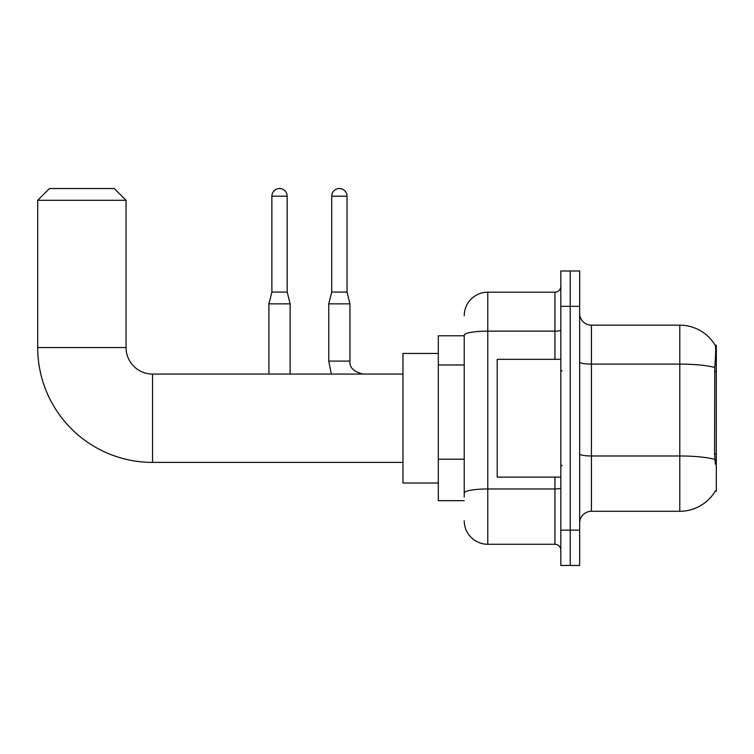 <?xml version="1.0" encoding="UTF-8"?>
<svg xmlns="http://www.w3.org/2000/svg" width="754" height="754" viewBox="0 0 754 754"><rect width="100%" height="100%" fill="white"/><g stroke="black" fill="none" stroke-linecap="round" stroke-linejoin="round"><path stroke-width="1.13" d="M715.141 491.259L715.348 490.911A41.225 41.225 0 0 1 679.788 511.287A41.225 41.225 0 0 0 715.141 491.259L716.3 491.259L716.3 345.2L715.226 345.341A41.225 41.225 0 0 0 679.788 325.172A41.225 41.225 0 0 1 715.141 345.2A41.225 41.225 0 0 0 679.788 325.172L591.438 325.172A11.781 11.781 0 0 1 579.666 313.391A11.781 11.781 0 0 0 591.438 325.172L591.438 511.287A11.781 11.781 0 0 0 579.666 523.059M464.228 335.775L438.31 335.775L438.31 500.684L464.228 500.684M570.241 530.128L570.241 565.472L579.666 565.472L579.666 530.128L570.241 530.128L570.241 565.472L560.816 565.472L560.816 530.128L570.241 530.128L570.241 306.322L570.241 530.128M560.816 530.128L560.816 270.988L570.241 270.988L570.241 306.322L570.241 270.988L579.666 270.988L579.666 530.128M715.348 464.162L714.594 453.936L714.764 367.471C715.782 354.663 715.932 347.283 715.226 345.341A41.225 41.225 0 0 0 679.788 325.172L679.788 364.107L591.438 364.107A11.781 2.045 0 0 1 579.666 362.061M714.886 459.393A41.225 7.163 180 0 0 679.788 455.982L679.788 511.287L591.438 511.287M464.228 497.15L464.228 335.219A23.562 4.09 180 0 1 487.781 331.129L554.925 331.129L554.925 292.194A5.891 5.891 0 0 0 560.816 286.303M464.228 315.747A23.562 23.562 0 0 1 487.781 292.194L487.781 544.265L554.925 544.265L554.925 477.122M487.781 292.194L554.925 292.194M560.816 550.156A5.891 5.891 0 0 0 554.925 544.265M487.781 544.265A23.562 23.562 0 0 1 464.228 520.703M560.816 359.328L497.206 359.328L497.206 477.122L560.816 477.122M402.975 462.4L152.544 462.4A114.844 114.844 0 0 1 37.7 347.556L37.7 200.31L49.481 188.528L114.269 188.528L126.041 200.31L37.7 200.31M152.544 462.4L152.544 374.059A26.503 26.503 0 0 1 126.041 347.556L126.041 200.31M438.31 353.438L402.975 353.438L402.975 483.012L438.31 483.012M287.18 292.071L271.874 292.071L271.874 196.191A7.653 7.653 0 0 1 279.527 188.528A7.653 7.653 0 0 1 287.18 196.191L287.18 292.071L290.13 303.853L290.13 374.059M268.924 374.059L268.924 303.853L290.13 303.853M347.019 292.071L331.713 292.071L331.713 196.191A7.653 7.653 0 0 1 339.366 188.528A7.653 7.653 0 0 1 347.019 196.191L347.019 292.071L349.969 303.853L349.969 361.1C349.253 367.387 353.569 371.703 362.928 374.059C353.569 371.703 349.253 367.387 349.969 361.1C349.253 367.387 353.569 371.703 362.928 374.059M349.969 361.1L328.763 361.1L328.763 303.853L349.969 303.853M716.3 371.477L714.594 371.477M716.3 453.936L714.594 453.936M464.228 364.974L438.31 364.974M464.228 459.205L438.31 459.205M714.764 367.471A41.225 7.163 180 0 0 679.788 364.107L679.788 455.982L591.438 455.982A11.781 2.045 -0 0 1 579.666 453.936M579.666 306.322L560.816 306.322M560.816 487.942A5.891 1.027 0 0 1 554.925 488.969L487.781 488.969A23.562 4.09 180 0 0 464.228 493.059M554.925 359.328L554.925 331.129A5.891 1.027 0 0 0 560.816 330.101M37.7 347.556L126.041 347.556M271.874 196.191L287.18 196.191M331.713 196.191L347.019 196.191M561.994 371.109L560.816 369.931M561.994 465.341L560.816 466.519M402.975 374.059L152.544 374.059M271.874 292.071L268.924 303.853M328.763 361.1L331.317 374.059M331.713 292.071L328.763 303.853"/></g></svg>
